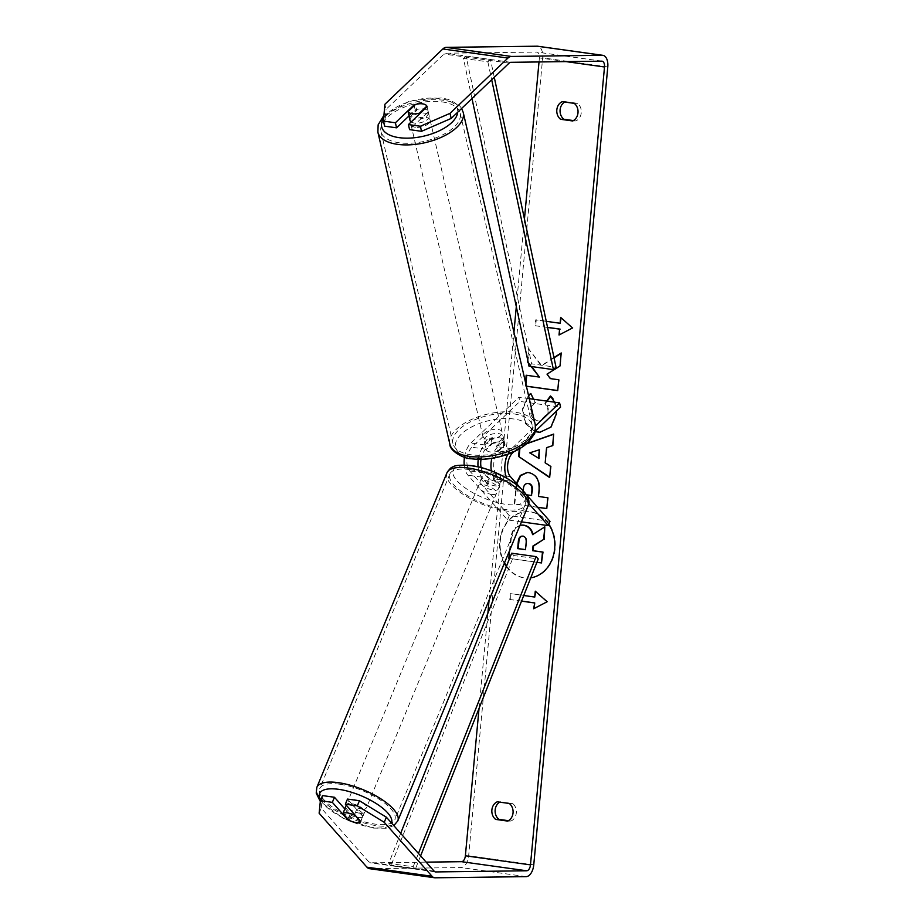 <?xml version="1.0" encoding="UTF-8"?>
<svg xmlns="http://www.w3.org/2000/svg" width="924" height="924" viewBox="0 0 924 924"><rect width="100%" height="100%" fill="white"/><g stroke="black" fill="none" stroke-linecap="round" stroke-linejoin="round"><path stroke-width="0.69" stroke-dasharray="4.62 3.46" d="M481.138 467.648A13.779 7.588 97.9 0 0 483.529 472.88L488.761 478.782A9.841 3.5 -157.5 0 0 496.973 481.623A9.841 3.5 -157.5 0 0 501.778 480.607L500.023 484.857L494.79 478.955A18.699 10.291 -82.1 0 1 491.372 470.951M478.054 466.874A18.699 10.291 97.9 0 0 481.774 477.131L486.994 483.033A9.841 3.5 -157.5 0 0 495.218 485.874A9.841 3.5 -157.5 0 0 500.023 484.857M501.778 480.607L496.558 474.705A13.779 7.588 -82.1 0 1 498.752 450.993L505.082 444.941A9.841 4.689 -13 0 0 505.058 444.791A9.841 4.689 -13 0 0 492.065 443.127L485.724 449.168A13.779 7.588 97.9 0 0 481.034 459.32M549.988 521.344L509.286 515.661L469.692 470.951A13.779 7.588 -82.1 0 1 471.887 447.239L519.889 401.42L560.579 407.103M513.79 451.778L535.088 431.439L525.652 423.284L522.915 409.159L528.586 395.68M478.286 459.32A18.699 10.291 97.9 0 1 484.753 444.952L491.094 438.912A9.841 4.689 167 0 1 504.088 440.575A9.841 4.689 167 0 1 504.111 440.725L497.782 446.777A18.699 10.291 -82.1 0 0 491.834 458.362M507.761 454.262A18.699 10.291 -82.1 0 1 511.619 448.706L535.481 425.918M529.267 398.648L518.918 397.204L519.889 401.42M464.472 457.276A18.699 10.291 -82.1 0 1 470.917 443.023L518.918 397.204M528.62 503.453L508.627 480.884A18.699 10.291 -82.1 0 1 506.883 478.216M521.471 521.864L507.53 519.912L467.937 475.202A18.699 10.291 -82.1 0 1 464.229 465.038M525.744 493.97L520.039 487.526M509.286 515.661L507.53 519.912M488.761 478.782L486.994 483.033M505.082 444.941L504.111 440.725M492.065 443.127L491.094 438.912M359.829 813.236A9.841 3.5 -157.5 0 0 364.657 812.161A9.841 3.5 -157.5 0 0 360.868 807.23A9.841 3.5 -157.5 0 0 351.282 803.568A9.841 3.5 -157.5 0 0 346.454 804.642A9.841 3.5 -157.5 0 0 350.242 809.574A9.841 3.5 -157.5 0 0 359.829 813.236M354.562 814.552L356.791 809.147A9.841 3.5 -157.5 0 1 363.248 815.569A9.841 3.5 -157.5 0 1 362.901 816.042L360.66 821.448M481.496 478.135A9.841 3.5 22.5 0 0 487.953 484.557L490.055 479.452A9.841 3.5 -157.5 0 0 496.973 481.623A9.841 3.5 -157.5 0 0 501.455 481.046L499.341 486.139A9.841 3.5 22.5 0 0 499.688 485.666A9.841 3.5 22.5 0 0 493.231 479.244L495.345 474.139A9.841 3.5 -157.5 0 0 488.426 471.968A9.841 3.5 -157.5 0 0 483.945 472.557L481.843 477.65A9.841 3.5 22.5 0 0 481.496 478.135L480.087 481.543A9.841 3.5 -157.5 0 0 483.864 486.474A9.841 3.5 -157.5 0 0 493.462 490.124A9.841 3.5 -157.5 0 0 498.279 489.062A9.841 3.5 -157.5 0 0 494.502 484.118A9.841 3.5 -157.5 0 0 484.904 480.468A9.841 3.5 -157.5 0 0 480.087 481.543M495.345 474.139L501.455 481.046M490.055 479.452L483.945 472.557M349.041 820.408L351.501 814.46A9.841 3.5 -157.5 0 1 344.952 808.627M362.901 816.042L356.791 809.147M345.403 807.553L351.501 814.46M487.953 484.557L481.843 477.65M493.231 479.244L499.341 486.139M491.707 494.375A9.841 3.5 -157.5 0 0 496.523 493.312A9.841 3.5 -157.5 0 0 492.746 488.369A9.841 3.5 -157.5 0 0 483.148 484.719A9.841 3.5 -157.5 0 0 478.332 485.793A9.841 3.5 -157.5 0 0 482.109 490.725A9.841 3.5 -157.5 0 0 491.707 494.375M361.596 808.974A9.841 3.5 -157.5 0 0 366.412 807.911A9.841 3.5 -157.5 0 0 362.635 802.979A9.841 3.5 -157.5 0 0 353.037 799.318A9.841 3.5 -157.5 0 0 348.221 800.392A9.841 3.5 -157.5 0 0 351.998 805.324A9.841 3.5 -157.5 0 0 361.596 808.974M339.651 784.21A40.656 14.449 -157.5 0 0 319.739 788.611A40.656 14.449 -157.5 0 0 335.354 809.008A40.656 14.449 -157.5 0 0 374.971 824.092A40.656 14.449 -157.5 0 0 394.883 819.692A40.656 14.449 -157.5 0 0 379.267 799.295A40.656 14.449 -157.5 0 0 339.651 784.21M469.762 469.611A40.656 14.449 -157.5 0 0 449.861 474.012A40.656 14.449 -157.5 0 0 465.477 494.409A40.656 14.449 -157.5 0 0 505.093 509.494A40.656 14.449 -157.5 0 0 524.994 505.093A40.656 14.449 -157.5 0 0 509.378 484.696A40.656 14.449 -157.5 0 0 469.762 469.611M548.764 524.289A33.206 27.616 -90.7 0 0 526.772 511.688A33.206 27.616 -90.7 0 0 499.734 541.06A33.206 27.616 -90.7 0 0 504.308 563.363M506.364 566.585A33.206 27.616 -90.7 0 0 527.616 578.089A33.206 27.616 -90.7 0 0 530.769 577.835M506.56 566.077A33.206 27.616 -90.7 0 0 528.158 578.089A33.206 27.616 -90.7 0 0 555.185 548.717A33.206 27.616 -90.7 0 0 527.315 511.688A33.206 27.616 -90.7 0 0 500.288 541.048A33.206 27.616 -90.7 0 0 504.539 562.785M562.242 101.686L565.511 101.652A9.841 8.189 -90.7 0 0 564.726 102.033M497.285 801.801L512.543 803.43A9.841 8.189 89.3 0 1 516.32 812.877A9.841 8.189 89.3 0 1 510.914 821.032L508.431 820.685M499.78 802.148A9.841 8.189 89.3 0 1 500.565 801.755M344.814 808.962L349.849 814.645A9.841 3.5 -157.5 0 0 358.073 817.486A9.841 3.5 -157.5 0 0 362.878 816.458L360.764 821.563M554.55 402.171L556.329 411.168M535.042 431.635L525.248 423.527L522.372 409.159L528.482 395.264M533.598 399.249L535.192 402.402C532.571 404.158 531.034 406.837 530.584 410.429C530.538 416.343 533.125 419.854 538.322 420.951L539.789 421.055L547.99 412.855C548.209 409.02 547.158 405.902 544.848 403.476L546.638 401.074M537.572 507.322L514.218 504.065L516.389 483.402M553.973 357.576L541.245 365.685L528.62 348.914L527.616 359.69M525.513 382.374L525.167 386.082L526.403 386.255M528.297 362.889L531.115 366.493M479.048 708.373L487.872 613.247M489.085 600.161L513.94 332.213M516.308 306.629L524.451 218.942M539.015 61.954L539.385 57.889A5.902 3.257 97.9 0 0 536.925 52.079A5.902 3.257 97.9 0 0 536.659 52.067L445.714 53.222A5.902 3.257 97.9 0 0 443.994 54.031L386.059 109.344L384.892 104.273M521.529 601.143L509.759 599.503L510.302 593.635L523.758 595.518M547.562 327.454L535.158 325.722L535.701 319.854L546.257 321.321M519.311 448.891L519.577 446.084L526.888 443.508M369.519 868.676A11.816 6.503 97.9 0 0 370.062 868.71L461.007 867.555A11.816 6.503 97.9 0 0 468.653 855.74L542.665 57.854A11.816 6.503 97.9 0 0 537.745 46.235M573.377 120.57L575.86 120.917A9.841 8.189 -90.7 0 0 581.265 112.763A9.841 8.189 -90.7 0 0 577.488 103.326L565.511 101.652M409.055 115.893L415.223 110.002A9.841 4.689 167 0 1 428.216 111.665A9.841 4.689 167 0 1 428.239 111.827L409.575 129.637M384.603 126.149L386.059 109.344M319.127 813.212L321.24 808.107L369.034 862.08A5.902 3.257 97.9 0 0 370.328 862.831A5.902 3.257 97.9 0 0 370.605 862.843L426.16 862.138M362.878 816.458L347.482 799.075M321.24 808.107L322.511 795.587M349.849 814.645L347.967 819.195M507.634 821.078L510.914 821.032M509.274 803.476L512.543 803.43M415.223 110.002L414.218 105.671M428.239 111.827L427.073 106.768M572.58 120.963L575.86 120.917M574.22 103.361L577.488 103.326M542.007 562.935L509.378 558.373L511.099 539.847C511.711 533.91 513.294 529.822 515.823 527.569L520.108 525.155M515.823 527.569L521.69 525.051M509.551 550.669L510.556 539.847C511.168 533.922 512.739 529.833 515.28 527.581M536.925 562.3L509.563 558.489M533.033 534.338L545.356 526.865M521.563 601.074L509.759 599.503M510.302 599.491L510.302 593.635M535.262 597.043L510.845 593.635M534.199 608.477L547.678 601.743L535.77 591.626M561.168 317.844L572.534 327.962M573.076 327.962L559.032 334.996M547.539 327.362L535.158 325.722M560.66 323.25L536.243 319.843L535.701 325.71M554.042 357.877L541.787 365.673L528.62 348.914M557.738 390.54L559.274 379.776L550.854 378.597L547.551 374.116L560.556 365.973L561.18 353.326M525.906 384.061L525.71 386.07L526.391 386.163M539.928 377.073L526.715 375.317M528.089 361.919L531.739 366.585M529.163 348.914L527.997 361.469M528.69 483.529C525.848 483.264 524.231 485.158 523.827 489.189L522.811 494.282L526.472 494.79M523.146 490.644L522.811 494.282M523.354 494.271L531.958 495.472M527.281 472.522L529.371 472.649C537.04 474.474 540.424 480.619 539.524 491.094L538.484 496.465M539.027 496.465L547.782 497.77M548.336 497.759L546.777 508.604M537.491 507.23L514.218 504.065M514.772 504.054L516.828 483.899M550.739 396.315L550.993 395.98C555.255 399.907 557.16 406.029 556.733 414.333L551.42 427.119L540.078 432.305M531.242 393.508L535.192 402.402M535.747 402.402C533.113 404.158 531.577 406.826 531.138 410.418C531.092 416.331 533.668 419.843 538.877 420.951L540.332 421.055L548.533 412.843C548.752 409.02 547.713 405.89 545.391 403.465L544.848 403.476M545.391 403.465L547.135 401.143M539.859 449.78L529.718 452.841M553.672 434.268L553.164 445.622L547.124 447.655L545.172 462.808M545.726 462.808L550.704 466.377M551.247 466.366L549.664 477.558M519.889 448.556L519.577 446.084M520.12 446.073L526.518 443.82M530.261 452.829L539.05 458.5M525.513 549.618L526.715 542.527C526.969 538.727 525.86 536.613 523.388 536.174L522.418 536.128M410.002 120.316A9.841 4.689 167 0 1 414.495 114.934A9.841 4.689 167 0 1 424.774 113.155A9.841 4.689 167 0 1 429.186 115.893A9.841 4.689 167 0 1 424.693 121.263A9.841 4.689 167 0 1 414.414 123.054A9.841 4.689 167 0 1 411.192 121.933M409.17 116.378A9.841 4.689 167 0 1 416.816 110.395L415.454 104.493M484.707 444.155A9.841 4.689 -13 0 1 492.307 437.618L493.474 442.677A9.841 4.689 167 0 1 500.646 442.053A9.841 4.689 167 0 1 504.862 444.259L503.696 439.2A9.841 4.689 -13 0 1 503.892 439.732A9.841 4.689 -13 0 1 496.292 446.269L497.459 451.328A9.841 4.689 167 0 1 490.286 451.952A9.841 4.689 167 0 1 486.07 449.745L484.904 444.687A9.841 4.689 -13 0 1 484.707 444.155L483.922 440.783A9.841 4.689 167 0 1 488.426 435.4A9.841 4.689 167 0 1 498.706 433.622A9.841 4.689 167 0 1 503.106 436.359A9.841 4.689 167 0 1 498.613 441.73A9.841 4.689 167 0 1 488.334 443.52A9.841 4.689 167 0 1 483.922 440.783M493.474 442.677L486.07 449.745M497.459 451.328L504.862 444.259M429.186 115.893L428.401 112.509A9.841 4.689 167 0 0 428.216 111.989L427.015 106.814M428.401 112.509A9.841 4.689 167 0 1 420.813 119.057L419.612 113.883M428.216 111.989L420.813 119.057M409.413 117.464L416.816 110.395M492.307 437.618L484.904 444.687M496.292 446.269L503.696 439.2M487.364 439.304A9.841 4.689 167 0 1 482.952 436.567A9.841 4.689 167 0 1 487.445 431.185A9.841 4.689 167 0 1 497.736 429.406A9.841 4.689 167 0 1 502.136 432.143A9.841 4.689 167 0 1 497.643 437.514A9.841 4.689 167 0 1 487.364 439.304M415.384 127.269A9.841 4.689 167 0 1 410.972 124.532A9.841 4.689 167 0 1 415.465 119.15A9.841 4.689 167 0 1 425.745 117.371A9.841 4.689 167 0 1 430.157 120.108A9.841 4.689 167 0 1 425.664 125.479A9.841 4.689 167 0 1 415.384 127.269M441.972 101.883A40.656 19.369 167 0 1 460.187 113.178A40.656 19.369 167 0 1 441.626 135.389A40.656 19.369 167 0 1 399.156 142.758A40.656 19.369 167 0 1 380.954 131.451A40.656 19.369 167 0 1 399.514 109.251A40.656 19.369 167 0 1 441.972 101.883M513.952 413.917A40.656 19.369 167 0 1 532.166 425.213A40.656 19.369 167 0 1 513.605 447.424A40.656 19.369 167 0 1 471.136 454.793A40.656 19.369 167 0 1 452.933 443.497A40.656 19.369 167 0 1 471.494 421.286A40.656 19.369 167 0 1 513.952 413.917M420.605 855.878L415.373 869.091L390.956 865.684L513.836 555.52L538.253 558.939M511.653 553.21L513.836 555.52M415.373 869.091L413.19 866.781L388.773 863.374L400.669 833.356M413.19 866.781L418.468 853.453M390.956 865.684L388.773 863.374M494.271 77.281L490.471 59.471L466.054 56.064L531.623 363.825L556.04 367.244M529.002 366.204L531.623 363.825M490.471 59.471L487.86 61.839L463.444 58.431L471.991 98.556M487.86 61.839L491.683 79.764M466.054 56.064L463.444 58.431M485.724 449.168L471.887 447.239M512.589 452.922L498.752 450.993M511.619 448.706L497.782 446.777M484.753 444.952L470.917 443.023M508.627 480.884L494.79 478.955M481.774 477.131L467.937 475.202M510.394 476.634L496.558 474.705M483.529 472.88L469.692 470.951M397.794 820.893A43.809 15.569 22.5 0 1 376.345 825.64A43.809 15.569 22.5 0 1 333.656 809.389A43.809 15.569 22.5 0 1 316.828 787.41M320.64 800.115A38.889 13.825 -157.5 0 0 372.453 827.477A38.889 13.825 -157.5 0 0 391.557 823.076M446.95 472.811A43.809 15.569 -157.5 0 0 463.767 494.79A43.809 15.569 -157.5 0 0 506.456 511.041A43.809 15.569 -157.5 0 0 527.904 506.294M472.291 466.227A38.889 13.825 22.5 0 1 521.332 489.789A38.889 13.825 22.5 0 1 506.075 504.377A38.889 13.825 22.5 0 1 457.034 480.815A38.889 13.825 22.5 0 1 472.291 466.227M566.019 61.608L539.385 57.889M607.784 66.944L542.665 57.854M533.76 864.829L468.653 855.74M509.112 63.121L443.994 54.031M510.822 62.312L445.714 53.222M601.767 61.157L536.659 52.067M435.181 871.863L370.605 862.843M434.153 871.17L369.034 862.08M435.169 877.8L370.062 868.71M526.114 876.645L461.007 867.555M463.247 112.474A43.809 20.871 -13 0 0 443.636 100.289A43.809 20.871 -13 0 0 397.874 108.235A43.809 20.871 -13 0 0 377.881 132.167M383.703 118.053A38.889 18.526 167 0 1 440.067 98.556A38.889 18.526 167 0 1 457.669 112.231M449.861 444.201A43.809 20.871 167 0 1 469.866 420.27A43.809 20.871 167 0 1 515.615 412.335A43.809 20.871 167 0 1 535.227 424.509M513.998 419.022A38.889 18.526 -13 0 0 461.365 434.084A38.889 18.526 -13 0 0 473.042 458.119A38.889 18.526 -13 0 0 525.675 443.058A38.889 18.526 -13 0 0 513.998 419.022M505.058 444.791L504.088 440.575M393.82 825.629L386.671 828.251L373.527 828.1L343.139 818.294L320.316 801.535M364.657 812.161L363.248 815.569M499.688 485.666L498.279 489.062M496.523 493.312L366.412 807.911M449.861 474.012L319.739 788.611M524.994 505.093L394.883 819.692M478.332 485.793L348.221 800.392M602.044 61.169L536.925 52.079M435.447 871.921L370.328 862.831M428.216 111.665L427.05 106.606M383.934 115.338L409.933 100.889L441.718 97.898L449.907 99.815L459.806 105.971L461.63 108.455M503.892 439.732L503.106 436.359M482.952 436.567L410.972 124.532M532.166 425.213L460.187 113.178M452.933 443.497L380.954 131.451M502.136 432.143L430.157 120.108"/><path stroke-width="1.39" d="M520.039 487.526L510.394 476.634A13.779 7.588 -82.1 0 1 512.589 452.922L513.79 451.778M540.078 432.305L535.088 431.462L560.579 407.103L559.609 402.887L529.267 398.648M535.481 425.918L559.609 402.887M491.372 470.951A18.699 10.291 -82.1 0 1 491.834 458.362M506.883 478.216A18.699 10.291 -82.1 0 1 507.761 454.262M478.286 459.32A18.699 10.291 97.9 0 0 478.054 466.874M464.229 465.038A18.699 10.291 -82.1 0 1 464.472 457.276M528.62 503.453L548.232 525.594L549.988 521.344L525.744 493.97M548.232 525.594L521.471 521.864M481.034 459.32A13.779 7.588 97.9 0 0 481.138 467.648M354.331 815.107A9.841 3.5 -157.5 0 0 347.412 812.924A9.841 3.5 -157.5 0 0 342.931 813.513L349.041 820.408A9.841 3.5 -157.5 0 0 355.959 822.579A9.841 3.5 -157.5 0 0 360.441 822.002L354.562 814.552M342.931 813.513L345.403 807.553A9.841 3.5 -157.5 0 0 345.056 808.038A9.841 3.5 -157.5 0 0 344.952 808.627M504.308 563.363A33.206 27.616 -90.7 0 0 506.364 566.585M530.769 577.835A33.206 27.616 -90.7 0 0 554.643 548.729A33.206 27.616 -90.7 0 0 548.764 524.289M504.539 562.785A33.206 27.616 -90.7 0 0 506.56 566.077M564.726 102.033A9.841 8.189 -90.7 0 0 560.106 109.806A9.841 8.189 -90.7 0 0 563.883 119.254L573.377 120.57M562.242 101.686A9.841 8.189 -90.7 0 0 556.826 109.852A9.841 8.189 -90.7 0 0 560.602 119.288L572.58 120.963A9.841 8.189 -90.7 0 0 577.997 112.809A9.841 8.189 -90.7 0 0 574.22 103.361L562.242 101.686M508.431 820.685L498.937 819.357A9.841 8.189 89.3 0 1 495.16 809.921A9.841 8.189 89.3 0 1 499.78 802.148M491.88 809.955A9.841 8.189 89.3 0 1 497.285 801.801L509.274 803.476A9.841 8.189 89.3 0 1 513.039 812.912A9.841 8.189 89.3 0 1 507.634 821.078L495.657 819.403A9.841 8.189 89.3 0 1 491.88 809.955M332.351 802.355L320.397 800.692L322.511 795.587L334.453 797.262L332.351 802.355L347.747 819.738A9.841 3.5 -157.5 0 0 355.959 822.579A9.841 3.5 -157.5 0 0 360.764 821.563L345.368 804.18L347.482 799.075L359.424 800.738L386.359 817.197L434.153 871.17A5.902 3.257 97.9 0 0 435.447 871.921A5.902 3.257 97.9 0 0 435.712 871.933L526.668 870.778A5.902 3.257 97.9 0 0 530.48 864.876L604.504 66.978A5.902 3.257 97.9 0 0 602.044 61.169A5.902 3.257 97.9 0 0 601.767 61.157L510.822 62.312A5.902 3.257 97.9 0 0 509.112 63.121L451.178 118.434L421.529 131.312L409.575 129.637L408.408 124.578L427.073 106.768A9.841 4.689 167 0 0 427.05 106.606A9.841 4.689 167 0 0 414.056 104.943L395.391 122.765L383.437 121.09L384.603 126.149L396.558 127.824L395.391 122.765M546.638 401.074L550.438 395.992L554.55 402.171M556.329 411.168L556.19 414.333L550.877 427.131L539.801 432.305L535.042 431.635M528.482 395.264L530.699 393.52L533.598 399.249M516.389 483.402L520.281 475.456L527.003 472.522L528.817 472.649C536.498 474.474 539.882 480.63 538.981 491.106L538.484 496.465L547.782 497.77L546.777 508.604L537.572 507.322M526.403 386.255L557.726 390.621L558.731 379.787L550.311 378.609L547.008 374.128L560.013 365.985L561.214 352.956L553.973 357.576M531.115 366.493L539.385 377.084L526.172 375.236L525.513 382.374M527.616 359.69L527.419 361.769L528.297 362.889M426.16 862.138L461.55 861.688A5.902 3.257 97.9 0 0 465.373 855.786L479.048 708.373M487.872 613.247L489.085 600.161M513.94 332.213L516.308 306.629M524.451 218.942L539.015 61.954M521.563 601.074L534.719 602.91L533.633 608.777L547.135 601.755L535.262 591.175L534.719 597.043L523.758 595.518M534.176 602.91L521.529 601.143M561.168 317.844L560.117 323.261L560.66 317.394L572.534 327.962L559.032 334.996L559.574 329.129L547.562 327.454M560.117 323.261L546.257 321.321M526.888 443.508L553.695 434.084L552.621 445.634L546.581 447.655L545.172 462.808L550.704 466.377L549.664 477.558L518.607 456.468L519.311 448.891M386.359 817.197L384.245 822.302L432.039 876.264A11.816 6.503 97.9 0 0 434.627 877.765A11.816 6.503 97.9 0 0 435.169 877.8L526.114 876.645A11.816 6.503 97.9 0 0 533.76 864.829L607.784 66.944A11.816 6.503 97.9 0 0 602.864 55.325A11.816 6.503 97.9 0 0 602.309 55.29L511.365 56.445A11.816 6.503 97.9 0 0 507.946 58.062L450.011 113.363L451.178 118.434M421.529 131.312L420.362 126.242L408.408 124.578M420.362 126.242L450.011 113.363M602.864 55.325L537.745 46.235A11.816 6.503 97.9 0 0 537.202 46.2L446.257 47.355A11.816 6.503 97.9 0 0 442.827 48.972L384.892 104.273L383.437 121.09M396.558 127.824L409.055 115.893M320.397 800.692L319.127 813.212L366.932 867.186A11.816 6.503 97.9 0 0 369.519 868.676L434.627 877.765M334.453 797.262L344.814 808.962M384.245 822.302L357.322 805.844L345.368 804.18M357.322 805.844L359.424 800.738M495.657 819.403L498.937 819.357M414.218 105.671L414.056 104.943M560.602 119.288L563.883 119.254M520.108 525.155L523.296 525.178C528.239 526.126 531.335 529.279 532.571 534.638L544.813 526.876L543.647 539.42L533.033 545.934L532.594 550.692L542.469 552.078L541.464 562.935L536.925 562.3M521.69 525.051L523.839 525.178C528.782 526.114 531.878 529.267 533.113 534.638M509.563 558.489L508.835 558.385L509.551 550.669M543.647 539.42L533.575 545.934L533.136 550.692L543.012 552.067L541.464 562.935M544.19 539.408L544.813 526.876M535.77 591.626L534.719 597.043M534.719 602.91L534.199 608.477M559.597 334.696L559.574 329.129M560.117 329.117L547.539 327.362M561.18 353.326L554.042 357.877M526.391 386.163L557.738 390.54M526.715 375.317L525.906 384.061M531.739 366.585L539.385 377.084M526.472 494.79L531.416 495.483L531.889 490.344C532.132 486.336 530.907 484.061 528.228 483.552L527.731 483.495M531.416 495.483L532.432 490.332C532.674 486.324 531.462 484.061 528.782 483.541L528.135 483.541C525.306 483.275 523.689 485.158 523.284 489.2L523.146 490.644M528.69 483.529L527.997 483.483M546.789 508.523L537.491 507.23M516.828 483.899L520.616 475.687L527.281 472.522M528.586 395.68L530.838 393.786M547.135 401.143L550.739 396.315M538.507 458.512L539.316 449.792L529.718 452.841L539.05 458.5L539.316 449.792M549.688 477.2L518.607 456.468M519.149 456.456L519.889 448.556M526.518 443.82L553.672 434.268M522.741 536.163C520.166 535.943 518.687 537.722 518.329 541.499L517.671 548.613L525.502 549.711L526.172 542.538C526.426 538.738 525.317 536.613 522.845 536.174L522.141 536.128M523.296 536.151C520.709 535.943 519.242 537.722 518.884 541.499L518.225 548.602L525.513 549.618M411.192 121.933A9.841 4.689 167 0 1 410.002 120.316L409.228 116.944A9.841 4.689 167 0 1 409.17 116.378M412.266 113.767A9.841 4.689 167 0 1 408.05 111.561L415.454 104.493A9.841 4.689 167 0 1 422.638 103.869A9.841 4.689 167 0 1 426.853 106.087L419.45 113.155A9.841 4.689 167 0 1 412.266 113.767M409.228 116.944A9.841 4.689 167 0 0 409.413 117.464L408.05 111.561M427.015 106.814L426.853 106.087M419.45 113.155L419.612 113.883M420.605 855.878L538.253 558.939L536.07 556.618L511.653 553.21L400.669 833.356M418.468 853.453L536.07 556.618M494.271 77.281L556.04 367.244L553.418 369.612L529.002 366.204L471.991 98.556M491.683 79.764L553.418 369.612M446.95 472.811C449.503 469.011 451.293 467.163 452.333 467.244C454.435 465.28 460.729 464.737 471.217 465.604C499.076 469.022 535.573 492.584 527.904 506.294A43.809 15.569 -157.5 0 0 511.088 484.315A43.809 15.569 -157.5 0 0 468.399 468.064A43.809 15.569 -157.5 0 0 446.95 472.811L316.828 787.41A43.809 15.569 22.5 0 1 338.288 782.663A43.809 15.569 22.5 0 1 380.965 798.914A43.809 15.569 22.5 0 1 397.794 820.893L393.82 825.629M391.557 823.076A38.889 13.825 -157.5 0 0 376.334 803.614A38.889 13.825 -157.5 0 0 338.658 789.327A38.889 13.825 -157.5 0 0 320.64 800.115M530.48 864.876L465.373 855.786M604.504 66.978L566.019 61.608M507.946 58.062L442.827 48.972M526.668 870.778L461.55 861.688M432.039 876.264L366.932 867.186M602.309 55.29L537.202 46.2M511.365 56.445L446.257 47.355M463.247 112.474L535.227 424.509A43.809 20.871 167 0 1 515.234 448.429A43.809 20.871 167 0 1 469.484 456.375A43.809 20.871 167 0 1 449.861 444.201L377.881 132.167A43.809 20.871 -13 0 0 397.493 144.34A43.809 20.871 -13 0 0 443.254 136.394A43.809 20.871 -13 0 0 463.247 112.474L461.63 108.455M457.669 112.231A38.889 18.526 167 0 1 399.122 137.653A38.889 18.526 167 0 1 383.703 118.053M527.904 506.294L397.794 820.893M346.246 805.162L345.056 808.038M316.828 787.41L316.216 793.127L320.316 801.535M377.881 132.167L378.135 124.809L383.934 115.338M449.861 444.201C449.468 450.9 464.368 459.055 471.39 458.778C483.483 460.244 495.98 458.604 508.893 453.834C517.186 450.669 523.816 446.627 528.782 441.73L533.957 434.557C535.088 433.633 535.516 430.284 535.227 424.509"/></g></svg>
